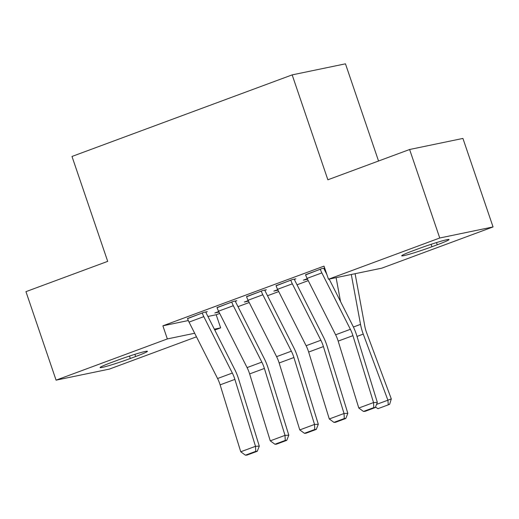 <?xml version="1.0" encoding="UTF-8"?>
<svg xmlns="http://www.w3.org/2000/svg" width="519" height="519" viewBox="0 0 519 519"><rect width="100%" height="100%" fill="white"/><g stroke="black" fill="none" stroke-linecap="round" stroke-linejoin="round"><path stroke-width="0.78" d="M207.911 316.473L216.183 314.754L219.706 313.45M238 306.671L249.217 302.512M267.512 295.733L278.729 291.581M297.024 284.801L308.241 280.643M216.183 314.754L220.646 327.865L214.775 330.039M196.48 336.818L109.386 369.093L56.078 380.155L167.345 338.933L194.677 333.256M378.546 161.007L345.459 63.824L292.158 74.885L71.992 156.459L107.699 261.362L25.95 291.652L56.078 380.155M292.158 74.885L327.865 179.788L409.614 149.498L462.922 138.43L493.05 226.933L381.789 268.161L328.482 279.228L439.749 238L493.05 226.933M248.491 301.078L244.339 302.032L248.244 300.585M235.36 301.254L236.839 300.709L233.232 301.455L217.078 307.689M307.514 279.209L303.368 280.163L307.267 278.716M294.39 279.384L295.862 278.833L292.262 279.585L276.108 285.82M328.482 279.228L324.018 266.117L162.882 325.822L188.306 320.541M324.68 268.044L321.774 268.647L305.62 274.888M324.712 268.148L323.901 268.446M264.872 290.316L266.351 289.771L262.75 290.517L246.59 296.758M278.002 290.147L273.85 291.101L277.756 289.654M205.848 312.185L207.321 311.64L203.72 312.386L187.567 318.627M218.979 312.016L214.827 312.97L218.726 311.523M130.321 358.493A22.2 1.278 -18.8 0 1 100.083 367.562A22.2 1.278 -18.8 0 1 111.877 362.32L117.19 360.355A22.2 1.278 -18.8 0 1 147.428 351.285A22.2 1.278 -18.8 0 1 135.634 356.527L130.321 358.493L129.49 356.06M214.341 329.176L220.646 327.865M409.614 149.498L439.749 238M162.882 325.822L167.345 338.933M418.814 248.601A22.2 1.278 -18.8 0 1 449.045 239.531A22.2 1.278 -18.8 0 1 437.251 244.773L431.938 246.739A22.2 1.278 -18.8 0 1 401.706 255.809A22.2 1.278 -18.8 0 1 413.5 250.567L418.814 248.601M306.787 278.891L306.969 279.417M277.276 289.829L277.457 290.348M247.764 300.767L247.939 301.286M218.252 311.698L218.428 312.217M320.301 269.192L320.32 269.264A12.138 5.099 69.7 0 0 321.851 272.903L350.377 329.312A17.341 7.285 -110.3 0 1 352.926 335.65L373.55 402.569L377.339 402.387L356.715 335.469A26.015 10.931 69.7 0 0 352.888 325.964L329.176 279.086M326.905 274.583L324.356 269.556A3.471 1.46 -110.3 0 1 323.921 268.511L323.824 268.226M305.542 274.661L305.561 274.726A12.138 5.099 69.7 0 0 307.092 278.372L335.624 334.781A17.341 7.285 -110.3 0 1 338.174 341.113L358.798 408.038L373.55 402.569L373.79 407.61L363.462 411.437L364.98 411.366L375.308 407.538L373.79 407.61M375.308 407.538L377.339 402.387M358.798 408.038L363.462 411.437M340.529 301.52L336.104 277.646M376.541 404.398L387.901 400.194L363.248 334.106A26.015 10.931 -110.3 0 1 360.523 324.381L351.292 274.493M388.283 404.846L387.901 400.194L391.3 398.884L389.646 404.32L377.955 408.674L375.471 407.117M355.1 273.701L364.831 326.315A17.341 7.285 69.7 0 0 366.648 332.802L391.3 398.884M290.783 280.13L290.809 280.195A12.138 5.099 69.7 0 0 292.333 283.835L320.865 340.25A17.341 7.285 -110.3 0 1 323.415 346.582L344.039 413.5L347.827 413.319L327.197 346.4A26.015 10.931 69.7 0 0 323.376 336.902L294.844 280.487A3.471 1.46 -110.3 0 1 294.409 279.449L294.312 279.157M276.03 285.599L276.05 285.664A12.138 5.099 69.7 0 0 277.581 289.304L306.113 345.719A17.341 7.285 -110.3 0 1 308.656 352.051L329.286 418.969L344.039 413.5L344.279 418.548L333.951 422.375L335.462 422.304L345.797 418.476L344.279 418.548M345.797 418.476L347.827 413.319M329.286 418.969L333.951 422.375M261.271 291.068L261.297 291.133A12.138 5.099 69.7 0 0 262.822 294.773L291.354 351.181A17.341 7.285 -110.3 0 1 293.903 357.52L314.527 424.438L318.309 424.257L297.685 357.338A26.015 10.931 69.7 0 0 293.864 347.834L265.332 291.425A3.471 1.46 -110.3 0 1 264.898 290.381L264.8 290.095M246.519 296.531L246.538 296.596A12.138 5.099 69.7 0 0 248.069 300.242L276.595 356.65A17.341 7.285 -110.3 0 1 279.144 362.982L299.768 429.907L314.527 424.438L314.767 429.479L304.439 433.307L305.951 433.235L316.279 429.408L314.767 429.479M316.279 429.408L318.309 424.257M299.768 429.907L304.439 433.307M231.759 302L231.779 302.064A12.138 5.099 69.7 0 0 233.31 305.71L261.842 362.119A17.341 7.285 -110.3 0 1 264.392 368.451L285.015 435.376L288.798 435.188L268.174 368.269A26.015 10.931 69.7 0 0 264.353 358.772L235.821 302.356A3.471 1.46 -110.3 0 1 235.386 301.318L235.282 301.026M217 307.469L217.026 307.533A12.138 5.099 69.7 0 0 218.551 311.173L247.083 367.588A17.341 7.285 -110.3 0 1 249.633 373.92L270.256 440.839L285.015 435.376L285.255 440.417L274.927 444.245L276.439 444.173L286.767 440.346L285.255 440.417M286.767 440.346L288.798 435.188M270.256 440.839L274.927 444.245M202.248 312.938L202.267 313.002A12.138 5.099 69.7 0 0 203.798 316.642L232.33 373.057A17.341 7.285 -110.3 0 1 234.88 379.389L255.504 446.308L259.286 446.126L238.662 379.207A26.015 10.931 69.7 0 0 234.841 369.703L206.309 313.294A3.471 1.46 -110.3 0 1 205.868 312.25L205.771 311.964M187.489 318.4L187.515 318.471A12.138 5.099 69.7 0 0 189.039 322.111L217.571 378.52A17.341 7.285 -110.3 0 1 220.121 384.858L240.745 451.777L255.504 446.308L255.744 451.355L245.409 455.176L246.927 455.105L257.255 451.277L255.744 451.355M257.255 451.277L259.286 446.126M240.745 451.777L245.409 455.176M437.251 244.773L436.505 242.574M431.938 246.739L431.114 244.306M135.634 356.527L134.882 354.328M320.32 269.264L305.561 274.726M350.377 329.312L335.624 334.781M352.926 335.65L338.174 341.113M321.851 272.903L307.092 278.372M357.007 336.422L363.248 334.106M353.407 327.015L360.523 324.381M290.809 280.195L276.05 285.664M320.865 340.25L306.113 345.719M323.415 346.582L308.656 352.051M292.333 283.835L277.581 289.304M261.297 291.133L246.538 296.596M291.354 351.181L276.595 356.65M293.903 357.52L279.144 362.982M262.822 294.773L248.069 300.242M231.779 302.064L217.026 307.533M261.842 362.119L247.083 367.588M264.392 368.451L249.633 373.92M233.31 305.71L218.551 311.173M202.267 313.002L187.515 318.471M232.33 373.057L217.571 378.52M234.88 379.389L220.121 384.858M203.798 316.642L189.039 322.111"/></g></svg>
